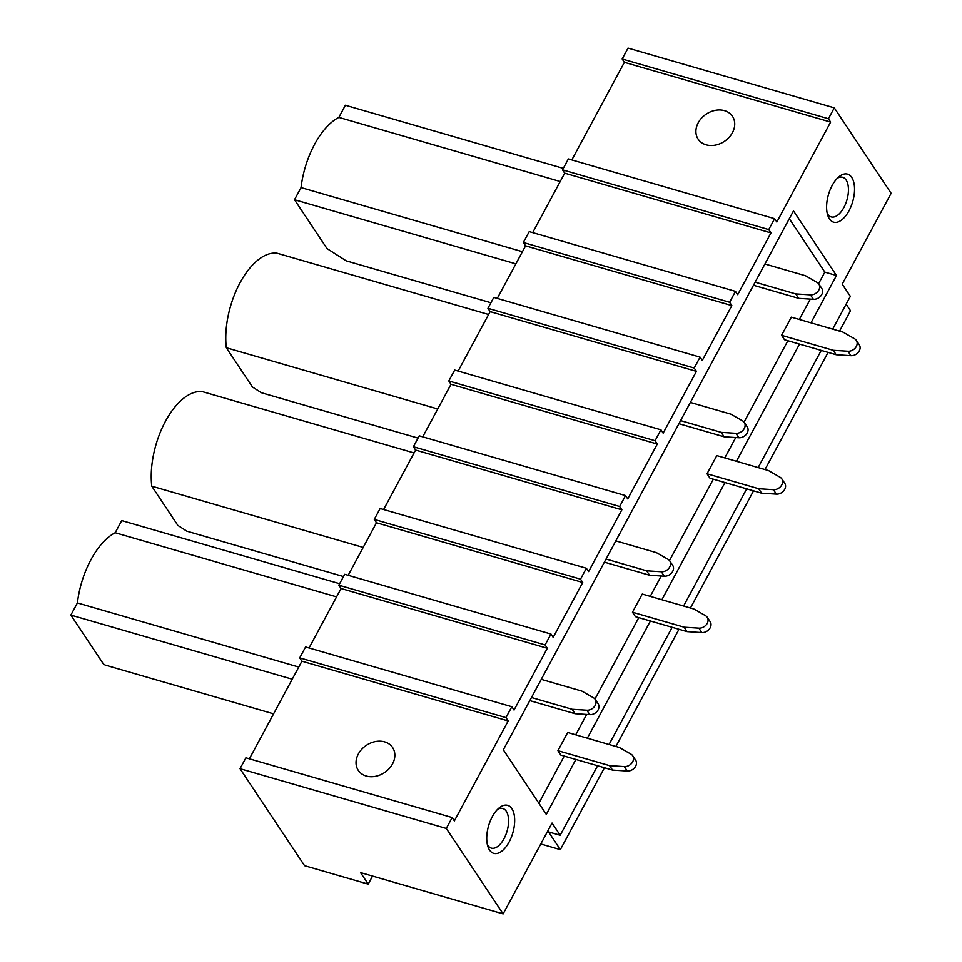<?xml version="1.0" encoding="UTF-8"?>
<svg xmlns="http://www.w3.org/2000/svg" width="962" height="962" viewBox="0 0 962 962"><rect width="100%" height="100%" fill="white"/><g stroke="black" fill="none" stroke-linecap="round" stroke-linejoin="round"><path stroke-width="1.44" d="M540.788 843.975L560.341 849.638L604.449 767.736M503.138 913.9L360.534 872.594L368.218 884.138L304.557 865.692L240.031 768.698L446.296 828.45L503.138 913.9L552.056 823.051L560.173 835.256L548.532 831.889L560.341 849.638M615.896 746.464L678.992 629.28M690.451 608.008L753.547 490.836M764.994 469.564L828.09 352.381M839.549 331.108L850.516 310.738L846.139 304.16M560.173 835.256L597.606 765.752M609.054 744.48L672.149 627.296M683.597 606.024L746.692 488.852M758.152 467.58L821.247 350.396M832.695 329.124L850.348 296.356L842.219 284.151L891.137 193.302L834.294 107.852L828.426 118.747L830.639 122.078L787.601 202.032L776.839 222.018L774.614 218.687L768.746 229.581L770.971 232.912L737.698 294.685L735.485 291.366L729.617 302.26L731.829 305.591L702.284 360.461L700.071 357.13L694.203 368.037L696.416 371.368L663.155 433.14L660.942 429.81L655.074 440.716L657.286 444.047L627.741 498.917L625.528 495.586L619.648 506.493L621.873 509.812L588.6 571.596L586.387 568.265L580.519 579.16L582.731 582.491L553.186 637.361L550.973 634.042L545.105 644.937L547.318 648.268L514.057 710.04L511.844 706.721L505.976 717.616L508.189 720.947L454.377 820.875L452.164 817.544L446.296 828.45M575.877 759.463L546.296 814.393L503.33 749.807L793.506 210.906L836.471 275.493L810.978 322.835M587.325 738.191L650.42 621.007M661.88 599.735L724.975 482.551M736.423 461.291L799.518 344.107M829.424 218.867A25 12.614 -73.8 0 1 827.849 215.596A25 12.614 -73.8 0 1 839.141 176.611A25 12.614 -73.8 0 1 851.731 177.441A25 12.614 -73.8 0 1 848.989 210.81A25 12.614 -73.8 0 1 829.424 218.867M511.856 808.645A25 12.614 -73.8 0 1 509.114 842.015A25 12.614 -73.8 0 1 489.55 850.071A25 12.614 -73.8 0 1 487.974 846.8A25 12.614 -73.8 0 1 499.266 807.827A25 12.614 -73.8 0 1 511.856 808.645M818.602 283.682L824.831 272.114L836.471 275.493M538.864 803.222L564.237 756.084M575.685 734.812L586.652 714.453M594.961 699.025L638.78 617.64M650.24 596.368L661.207 575.997M669.504 560.581L713.335 479.184M724.783 457.912L735.75 437.554M744.059 422.126L787.878 340.728M799.338 319.456L810.305 299.098M789.297 218.711L824.831 272.114M249.374 758.802L301.924 661.195L299.711 657.864L505.976 717.616M299.711 657.864L305.579 646.969L511.844 706.721M309.042 647.967L341.065 588.516L338.84 585.185L344.709 574.29L550.973 634.042M338.84 585.185L545.105 644.937M348.184 575.288L376.479 522.751L374.254 519.42L380.134 508.513L586.387 568.265M374.254 519.42L580.519 579.16M383.597 509.523L415.608 450.072L413.395 446.741L419.264 435.834L625.528 495.586M413.395 446.741L619.648 506.493M422.727 436.844L451.022 384.295L448.809 380.964L454.677 370.069L660.942 429.81M448.809 380.964L655.074 440.716M458.14 371.067L490.151 311.616L487.938 308.285L694.203 368.037M487.938 308.285L493.807 297.39L700.071 357.13M497.282 298.388L525.577 245.839L523.352 242.508L529.232 231.614L735.485 291.366M523.352 242.508L729.617 302.26M532.695 232.612L564.706 173.16L562.493 169.841L568.362 158.934L774.614 218.687M562.493 169.841L768.746 229.581M240.031 768.698L245.899 757.803L452.164 817.544M571.825 159.932L624.386 62.326L622.173 59.007L628.042 48.1L834.294 107.852M301.924 661.195L508.189 720.947M358.345 753.992A20.611 16.378 146.4 0 1 375.517 741.546A20.611 16.378 146.4 0 1 392.616 747.534A20.611 16.378 146.4 0 1 392.544 763.9A20.611 16.378 146.4 0 1 375.372 776.346A20.611 16.378 146.4 0 1 358.285 770.37A20.611 16.378 146.4 0 1 358.345 753.992M341.065 588.516L547.318 648.268M376.479 522.751L582.731 582.491M415.608 450.072L621.873 509.812M451.022 384.295L657.286 444.047M490.151 311.616L696.416 371.368M525.577 245.839L731.829 305.591M564.706 173.16L770.971 232.912M624.386 62.326L830.639 122.078M698.22 122.787A20.611 16.378 146.4 0 1 715.391 110.341A20.611 16.378 146.4 0 1 732.479 116.318A20.611 16.378 146.4 0 1 732.419 132.696A20.611 16.378 146.4 0 1 715.247 145.142A20.611 16.378 146.4 0 1 698.147 139.153A20.611 16.378 146.4 0 1 698.22 122.787M515.872 263.853L294.504 199.723L326.984 248.545L346.164 260.822L490.921 302.753M294.504 199.723L301.046 187.578A64.045 32.311 -73.8 0 1 338.84 117.388L345.382 105.243L563.287 168.362M338.84 117.388L560.209 181.517M301.046 187.578L522.414 251.695M273.581 713.84L105.135 665.055L103.343 663.9L70.863 615.079L77.405 602.933L298.773 667.051M70.863 615.079L292.232 679.208M77.405 602.933A64.045 32.311 -73.8 0 1 115.187 532.744L121.729 520.598L339.634 583.718M336.568 596.873L115.187 532.744M414.057 452.946L202.633 391.702A64.045 32.311 -73.8 0 0 165.452 421.284A64.045 32.311 -73.8 0 0 151.768 486.183L363.191 547.426M151.768 486.183L177.886 525.456L186.844 531.18L343.494 576.563M488.612 314.49L277.188 253.246A64.045 32.311 -73.8 0 0 240.007 282.828A64.045 32.311 -73.8 0 0 226.31 347.727L437.734 408.97M226.31 347.727L252.441 387.001L261.387 392.724L418.037 438.107M368.218 884.138L372.559 876.069M487.349 844.504A20.611 10.402 106.2 0 0 487.866 845.394A20.611 10.402 106.2 0 0 491.329 848.111A20.611 10.402 106.2 0 0 505.699 835.112A20.611 10.402 106.2 0 0 506.265 811.231A20.611 10.402 106.2 0 0 502.801 808.513A20.611 10.402 106.2 0 0 497.498 809.427M622.173 59.007L828.426 118.747M837.373 178.223A20.611 10.402 -73.8 0 1 842.676 177.297A20.611 10.402 -73.8 0 1 846.127 180.026A20.611 10.402 -73.8 0 1 845.574 203.908A20.611 10.402 -73.8 0 1 831.204 216.907A20.611 10.402 -73.8 0 1 827.741 214.177A20.611 10.402 -73.8 0 1 827.212 213.299M541.281 679.34L581.866 691.101L593.506 697.787A7.672 6.097 146.4 0 1 595.189 699.35A7.672 6.097 146.4 0 1 594.408 706.613A7.672 6.097 146.4 0 1 586.808 710.209L572.089 709.271L575.035 713.708L529.822 700.613M595.189 699.35L598.148 703.787A7.672 6.097 146.4 0 1 597.366 711.05A7.672 6.097 146.4 0 1 589.766 714.646L575.035 713.708M572.089 709.271L531.493 697.51M615.824 540.885L656.421 552.645L668.049 559.331A7.672 6.097 146.4 0 1 669.744 560.906A7.672 6.097 146.4 0 1 668.963 568.157A7.672 6.097 146.4 0 1 661.363 571.765L646.632 570.815L649.591 575.252L604.376 562.157M669.744 560.906L672.691 565.343A7.672 6.097 146.4 0 1 671.921 572.594A7.672 6.097 146.4 0 1 664.309 576.202L649.591 575.252M646.632 570.815L606.048 559.054M690.379 402.429L730.964 414.189L742.604 420.887A7.672 6.097 146.4 0 1 744.287 422.45A7.672 6.097 146.4 0 1 743.506 429.701A7.672 6.097 146.4 0 1 735.906 433.309L721.187 432.359L724.133 436.796L678.919 423.701M744.287 422.45L747.246 426.887A7.672 6.097 146.4 0 1 746.464 434.139A7.672 6.097 146.4 0 1 738.864 437.746L724.133 436.796M721.187 432.359L680.591 420.598M764.922 263.985L805.519 275.745L817.147 282.431A7.672 6.097 146.4 0 1 818.842 283.994A7.672 6.097 146.4 0 1 818.061 291.258A7.672 6.097 146.4 0 1 810.461 294.853L795.73 293.915L798.688 298.352L753.474 285.257M818.842 283.994L821.788 288.444A7.672 6.097 146.4 0 1 821.007 295.695A7.672 6.097 146.4 0 1 813.407 299.302L798.688 298.352M795.73 293.915L755.134 282.155M631 754.16A7.672 6.097 146.4 0 1 632.695 755.723A7.672 6.097 146.4 0 1 631.914 762.986A7.672 6.097 146.4 0 1 624.314 766.582L609.583 765.644L612.541 770.081L560.882 755.11L557.936 750.673L567.712 732.503L619.372 747.474L631 754.16M632.695 755.723L635.641 760.172A7.672 6.097 146.4 0 1 634.872 767.423A7.672 6.097 146.4 0 1 627.272 771.019L612.541 770.081M609.583 765.644L557.936 750.673M705.555 615.704A7.672 6.097 146.4 0 1 707.238 617.279A7.672 6.097 146.4 0 1 706.469 624.53A7.672 6.097 146.4 0 1 698.857 628.138L684.138 627.188L687.084 631.625L635.437 616.666L632.479 612.229L642.267 594.059L693.915 609.018L705.555 615.704M707.238 617.279L710.197 621.717A7.672 6.097 146.4 0 1 709.415 628.968A7.672 6.097 146.4 0 1 701.815 632.575L687.084 631.625M684.138 627.188L632.479 612.229M780.098 477.26A7.672 6.097 146.4 0 1 781.793 478.823A7.672 6.097 146.4 0 1 781.012 486.075A7.672 6.097 146.4 0 1 773.412 489.682L758.681 488.732L761.639 493.181L709.98 478.21L707.034 473.773L716.81 455.603L768.47 470.562L780.098 477.26M781.793 478.823L784.739 483.261A7.672 6.097 146.4 0 1 783.97 490.512A7.672 6.097 146.4 0 1 776.358 494.119L761.639 493.181M758.681 488.732L707.034 473.773M854.653 338.804A7.672 6.097 146.4 0 1 856.336 340.368A7.672 6.097 146.4 0 1 855.567 347.631A7.672 6.097 146.4 0 1 847.955 351.226L833.236 350.288L836.182 354.725L784.535 339.754L781.577 335.317L791.365 317.147L843.013 332.118L854.653 338.804M856.336 340.368L859.294 344.817A7.672 6.097 146.4 0 1 858.513 352.068A7.672 6.097 146.4 0 1 850.913 355.675L836.182 354.725M833.236 350.288L781.577 335.317M586.808 710.209L589.766 714.646M661.363 571.765L664.309 576.202M735.906 433.309L738.864 437.746M810.461 294.853L813.407 299.302M624.314 766.582L627.272 771.019M698.857 628.138L701.815 632.575M773.412 489.682L776.358 494.119M847.955 351.226L850.913 355.675"/></g></svg>
